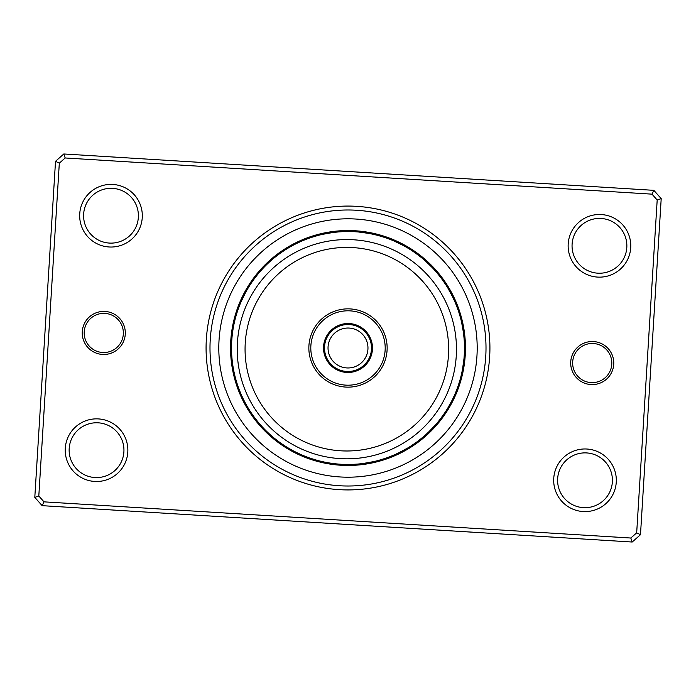 <?xml version="1.0" encoding="UTF-8"?>
<svg xmlns="http://www.w3.org/2000/svg" width="696" height="696" viewBox="0 0 696 696"><rect width="100%" height="100%" fill="white"/><g stroke="black" fill="none" stroke-linecap="round" stroke-linejoin="round"><path stroke-width="1.04" d="M324.51 348A23.49 23.49 0 0 0 348 371.49A23.49 23.49 0 0 0 371.49 348A23.49 23.49 0 0 0 348 324.51A23.49 23.49 0 0 0 324.51 348M328.034 348A19.966 19.966 0 0 0 348 367.966A19.966 19.966 0 0 0 367.966 348A19.966 19.966 0 0 0 348 328.034A19.966 19.966 0 0 0 328.034 348M570.737 361.729A21.532 21.532 0 0 1 593.558 341.562A21.532 21.532 0 0 1 613.724 364.373A21.532 21.532 0 0 1 590.904 384.549A21.532 21.532 0 0 1 570.737 361.729M611.767 364.26A19.575 19.575 0 0 0 593.436 343.511A19.575 19.575 0 0 0 572.686 361.85A19.575 19.575 0 0 0 591.026 382.591A19.575 19.575 0 0 0 611.767 364.26M82.276 331.627A21.532 21.532 0 0 1 105.096 311.451A21.532 21.532 0 0 1 125.263 334.271A21.532 21.532 0 0 1 102.442 354.438A21.532 21.532 0 0 1 82.276 331.627M123.314 334.15A19.575 19.575 0 0 0 104.974 313.409A19.575 19.575 0 0 0 84.233 331.74A19.575 19.575 0 0 0 102.564 352.489A19.575 19.575 0 0 0 123.314 334.15M206.347 339.265A141.923 141.923 0 0 1 356.735 206.347A141.923 141.923 0 0 1 489.653 356.735A141.923 141.923 0 0 1 339.265 489.653A141.923 141.923 0 0 1 206.347 339.265M485.747 356.491A138.008 138.008 0 0 0 356.491 210.253A138.008 138.008 0 0 0 210.253 339.509A138.008 138.008 0 0 0 339.509 485.747A138.008 138.008 0 0 0 485.747 356.491A138.008 138.008 0 0 1 339.509 485.747A138.008 138.008 0 0 1 210.253 339.509A138.008 138.008 0 0 1 356.491 210.253A138.008 138.008 0 0 1 485.747 356.491M553.746 478.352A31.32 31.32 0 0 1 586.928 449.024A31.32 31.32 0 0 1 616.264 482.206A31.32 31.32 0 0 1 583.074 511.543A31.32 31.32 0 0 1 553.746 478.352M612.358 481.971A27.405 27.405 0 0 0 586.693 452.931A27.405 27.405 0 0 0 557.653 478.596A27.405 27.405 0 0 0 583.318 507.636A27.405 27.405 0 0 0 612.358 481.971M65.285 448.25A31.32 31.32 0 0 1 98.475 418.914A31.32 31.32 0 0 1 127.803 452.104A31.32 31.32 0 0 1 94.621 481.441A31.32 31.32 0 0 1 65.285 448.25M123.897 451.861A27.405 27.405 0 0 0 98.232 422.82A27.405 27.405 0 0 0 69.191 448.494A27.405 27.405 0 0 0 94.856 477.534A27.405 27.405 0 0 0 123.897 451.861M79.736 213.794A31.32 31.32 0 0 1 112.926 184.457A31.32 31.32 0 0 1 142.254 217.648A31.32 31.32 0 0 1 109.072 246.976A31.32 31.32 0 0 1 79.736 213.794M138.347 217.404A27.405 27.405 0 0 0 112.682 188.364A27.405 27.405 0 0 0 83.642 214.029A27.405 27.405 0 0 0 109.307 243.069A27.405 27.405 0 0 0 138.347 217.404M568.197 243.896A31.32 31.32 0 0 1 601.379 214.559A31.32 31.32 0 0 1 630.715 247.75A31.32 31.32 0 0 1 597.525 277.086A31.32 31.32 0 0 1 568.197 243.896M626.809 247.506A27.405 27.405 0 0 0 601.144 218.466A27.405 27.405 0 0 0 572.103 244.139A27.405 27.405 0 0 0 597.768 273.18A27.405 27.405 0 0 0 626.809 247.506M632.194 542.027L42.134 505.661L34.8 497.362L55.515 161.307L63.806 153.973L653.866 190.339L661.2 198.638L640.485 534.693L632.194 542.027L630.811 538.025L636.683 532.832L657.189 200.013L652.004 194.149L65.189 157.975L59.317 163.169L38.811 495.987L43.996 501.851L630.811 538.025M59.317 163.169L55.515 161.307M63.806 153.973L65.189 157.975M653.866 190.339L652.004 194.149M38.811 495.987L34.8 497.362M661.2 198.638L657.189 200.013M43.996 501.851L42.134 505.661M640.485 534.693L636.683 532.832M231.542 345.973L231.55 345.555A10.179 10.179 -91.2 0 0 230.55 347.965A117.45 117.45 0 0 1 230.768 340.77A117.45 117.45 0 0 0 340.77 465.233A117.45 117.45 0 0 0 465.233 355.23A117.45 117.45 0 0 1 464.71 361.172A10.179 10.179 0 0 0 463.98 358.666L462.535 369.176A10.179 10.179 0 0 0 463.91 366.957M459.604 381.33L457.994 386.306A10.179 10.179 106.8 0 0 459.691 384.331A117.45 117.45 0 0 1 454.932 396.598A10.179 10.179 0 0 0 455.01 393.988L453.183 398.025M441.038 418.079L440.768 418.426A10.179 10.179 124.8 0 0 443.004 417.061A117.45 117.45 0 0 1 434.678 427.257A10.179 10.179 0 0 0 435.565 424.804L428.214 432.451A10.179 10.179 0 0 0 430.633 431.468M414.468 443.648A10.179 10.179 142.8 0 0 417.008 443.039A117.45 117.45 0 0 1 405.942 450.164A10.179 10.179 0 0 0 407.543 448.102L398.19 453.105A10.179 10.179 0 0 0 400.792 452.922M381.66 459.508A10.179 10.179 160.8 0 0 384.262 459.717A117.45 117.45 0 0 1 371.534 463.066A10.179 10.179 0 0 0 373.7 461.605L363.251 463.466A10.179 10.179 0 0 0 365.791 464.102M347.06 464.467L345.555 464.45A10.179 10.179 178.8 0 0 347.965 465.45A117.45 117.45 0 0 1 334.828 464.71A10.179 10.179 0 0 0 337.334 463.98L336.177 463.875M311.112 458.481L309.694 457.994A10.179 10.179 -163.2 0 0 311.669 459.691A117.45 117.45 0 0 1 299.402 454.932A10.179 10.179 0 0 0 302.012 455.01L300.629 454.41M277.574 440.768A10.179 10.179 -145.2 0 0 278.939 443.004A117.45 117.45 0 0 1 268.743 434.678A10.179 10.179 0 0 0 271.196 435.565L270.883 435.287M252.596 414.807L252.352 414.468A10.179 10.179 -127.2 0 0 252.961 417.008A117.45 117.45 0 0 1 245.836 405.942A10.179 10.179 0 0 0 247.898 407.543L247.68 407.186M236.614 382.06L236.492 381.66A10.179 10.179 -109.2 0 0 236.283 384.262A117.45 117.45 0 0 1 232.934 371.534A10.179 10.179 0 0 0 234.395 373.7L234.308 373.291M465.233 355.23A117.45 117.45 0 0 0 355.23 230.768A117.45 117.45 0 0 0 230.768 340.77A117.45 117.45 0 0 1 355.23 230.768A117.45 117.45 0 0 1 465.233 355.23M285.221 249.89A10.179 10.179 144.9 0 0 282.663 250.403M283.02 251.343L283.368 251.108A10.179 10.179 143.9 0 0 280.81 251.665M281.193 252.596L281.532 252.352A10.179 10.179 -37.2 0 0 278.992 252.961M279.722 253.64A10.179 10.179 -38.3 0 0 277.191 254.292M277.939 254.954A10.179 10.179 140.6 0 0 275.425 255.658M276.181 256.302A10.179 10.179 139.5 0 0 273.676 257.05M274.12 257.955L274.441 257.694A10.179 10.179 -41.6 0 0 271.962 258.486M272.736 259.103A10.179 10.179 -42.7 0 0 270.265 259.947M264.228 267.081L263.714 267.612M271.057 260.556A10.179 10.179 136.2 0 0 268.604 261.444M262.705 268.691L261.913 269.543M269.413 262.035A10.179 10.179 135.1 0 0 266.977 262.975M261.209 270.326L260.435 271.196A10.179 10.179 0 0 1 261.322 268.743M267.786 263.549A10.179 10.179 0 0 0 265.367 264.532M313.574 236.727L318.611 235.291A10.179 10.179 162.9 0 0 316.019 234.987M311.46 237.406L316.471 235.874A10.179 10.179 161.9 0 0 313.87 235.613M312.904 236.936L314.34 236.492A10.179 10.179 -19.2 0 0 311.738 236.283M312.226 237.153A10.179 10.179 -20.3 0 0 309.616 236.997M308.702 238.354L311.564 237.371M310.12 237.858A10.179 10.179 158.6 0 0 307.51 237.745M307.641 238.745L308.032 238.597A10.179 10.179 157.5 0 0 305.422 238.537M304.552 239.929L305.953 239.38A10.179 10.179 -23.6 0 0 303.343 239.372M302.508 240.781L303.639 240.303M303.891 240.198A10.179 10.179 -24.7 0 0 301.281 240.242M293.338 245.149L292.677 245.505M301.464 241.225L301.846 241.06A10.179 10.179 154.2 0 0 299.236 241.147M291.389 246.21L290.371 246.784M299.819 241.956A10.179 10.179 153.1 0 0 297.209 242.095M296.461 243.548L297.714 242.939M289.458 247.306L288.457 247.898A10.179 10.179 0 0 1 290.058 245.836M297.81 242.895A10.179 10.179 0 0 0 295.208 243.078M354.873 231.733A10.179 10.179 -179.1 0 0 352.507 230.637M347.426 231.524L352.663 231.62A10.179 10.179 179.9 0 0 350.271 230.567M350.445 231.55A10.179 10.179 -1.2 0 0 348.035 230.55M342.989 231.637L347.957 231.524M348.226 231.524A10.179 10.179 -2.3 0 0 345.799 230.567M340.779 231.751L346.008 231.542A10.179 10.179 176.6 0 0 343.563 230.628M338.56 231.907L343.789 231.603A10.179 10.179 175.5 0 0 341.327 230.741M341.579 231.707A10.179 10.179 -5.6 0 0 339.1 230.889M334.15 232.351L339.361 231.846A10.179 10.179 -6.7 0 0 336.873 231.081M335.663 232.186L338.674 231.899M327.79 233.29L326.65 233.499M337.151 232.029A10.179 10.179 172.2 0 0 334.645 231.307M329.756 232.96L334.68 232.29M325.615 233.699L329.643 232.986M334.95 232.264A10.179 10.179 171.1 0 0 332.427 231.585M323.44 234.143L322.3 234.395A10.179 10.179 0 0 1 324.466 232.934M322.3 234.395L332.749 232.534A10.179 10.179 0 0 0 330.209 231.899M386.698 238.145L383.644 237.11M390.465 239.546A10.179 10.179 -161.1 0 0 388.551 237.771M384.601 237.423L383.4 237.04M383.348 237.023L382.53 236.762M388.394 238.754A10.179 10.179 -162.1 0 0 386.445 237.023M381.33 236.396L386.306 238.006A10.179 10.179 16.8 0 0 384.331 236.309M379.198 235.779L383.948 237.214M384.209 237.301A10.179 10.179 15.7 0 0 382.191 235.64M377.049 235.205L382.095 236.631A10.179 10.179 -165.4 0 0 380.051 235.004M377.893 234.413A10.179 10.179 -166.5 0 1 379.964 235.996L379.703 235.927M372.734 234.187L377.571 235.344M377.824 235.413A10.179 10.179 12.4 0 0 375.727 233.865M375.675 234.865A10.179 10.179 11.3 0 0 373.543 233.36M368.384 233.325L373.256 234.3M364.225 232.664L366.314 232.977M373.517 234.361A10.179 10.179 -169.8 0 0 371.36 232.89M366.2 232.96L371.09 233.839M371.351 233.891A10.179 10.179 -170.9 0 0 369.158 232.473M359.823 232.125L358.666 232.02A10.179 10.179 0 0 1 361.172 231.29M358.666 232.02L369.176 233.465A10.179 10.179 0 0 0 366.957 232.09M417.783 254.745L421.698 257.807M421.906 257.972A10.179 10.179 -143.1 0 0 420.628 255.702M414.546 252.404L420.175 256.589A10.179 10.179 -144.1 0 0 418.861 254.336M412.389 250.943L411.649 250.456M418.079 254.962L418.426 255.232A10.179 10.179 34.8 0 0 417.061 252.996M406.681 247.385L409.779 249.264M416.295 253.649L416.643 253.901A10.179 10.179 33.7 0 0 415.242 251.7M404.75 246.288L407.891 248.107M414.842 252.613A10.179 10.179 -147.4 0 0 413.398 250.438M406.742 247.419L405.977 246.984M413.015 251.36A10.179 10.179 -148.5 0 0 411.527 249.212M404.811 246.323L404.045 245.897M410.797 249.899L411.162 250.142A10.179 10.179 30.4 0 0 409.639 248.02M402.871 245.262L402.088 244.844M408.917 248.724L409.283 248.95A10.179 10.179 29.3 0 0 407.717 246.863M400.905 244.235L400.113 243.835M407.386 247.802A10.179 10.179 -151.8 0 0 405.785 245.749M398.912 243.243L398.121 242.86M405.472 246.689A10.179 10.179 -152.9 0 0 403.828 244.661M396.955 242.312L393.988 240.99A10.179 10.179 0 0 1 396.598 241.068M393.988 240.99L403.532 245.618A10.179 10.179 0 0 0 401.853 243.617M443.187 280.871L446.11 285.221A10.179 10.179 -125.1 0 0 445.597 282.663M441.89 279.07L444.892 283.368A10.179 10.179 -126.1 0 0 444.335 280.81M440.559 277.295L443.648 281.532A10.179 10.179 52.8 0 0 443.039 278.992M442.36 279.722A10.179 10.179 51.7 0 0 441.708 277.191M437.801 273.824L441.046 277.939A10.179 10.179 -129.4 0 0 440.342 275.425M436.375 272.127L440.629 277.391M439.698 276.181A10.179 10.179 -130.5 0 0 438.95 273.676M438.306 274.441A10.179 10.179 48.4 0 0 437.514 271.962M433.417 268.821L436.714 272.536M436.897 272.736A10.179 10.179 47.3 0 0 436.053 270.265M434.556 268.604A10.179 10.179 -133.8 0 1 435.444 271.057L435.261 270.857M433.025 266.977A10.179 10.179 -134.9 0 1 433.965 269.413L434.991 270.544M427.309 262.705L426.457 261.913M425.674 261.209L424.804 260.435A10.179 10.179 0 0 1 427.257 261.322M424.804 260.435L432.451 267.786A10.179 10.179 0 0 0 431.468 265.367M459.273 313.574L460.708 318.611A10.179 10.179 -107.1 0 0 461.013 316.019M458.594 311.46L460.126 316.471A10.179 10.179 -108.1 0 0 460.387 313.87M457.881 309.363L459.43 314.079M459.508 314.34A10.179 10.179 70.8 0 0 459.717 311.738M458.847 312.226A10.179 10.179 69.7 0 0 459.003 309.616M456.324 305.205L458.629 311.564M458.142 310.12A10.179 10.179 -111.4 0 0 458.255 307.51M455.497 303.151L457.402 308.032A10.179 10.179 -112.5 0 0 457.463 305.422M456.62 305.953A10.179 10.179 66.4 0 0 456.628 303.343M455.802 303.891A10.179 10.179 65.3 0 0 455.758 301.281M452.757 297.088L455.541 303.256M454.94 301.846A10.179 10.179 -115.8 0 0 454.853 299.236M451.765 295.104L454.662 301.22M454.044 299.819A10.179 10.179 -116.9 0 0 453.905 297.209M448.694 289.458L448.102 288.457A10.179 10.179 0 0 1 450.164 290.058M448.102 288.457L453.105 297.81A10.179 10.179 0 0 0 452.922 295.208M464.458 349.644L464.267 354.873A10.179 10.179 -89.1 0 0 465.363 352.507M464.476 347.426L464.38 352.663A10.179 10.179 -90.1 0 0 465.433 350.271M465.45 348.035A10.179 10.179 88.8 0 1 464.45 350.445L464.467 347.13M465.433 345.799A10.179 10.179 87.7 0 1 464.476 348.226L464.363 342.963M464.249 340.779L464.458 346.008A10.179 10.179 -93.4 0 0 465.372 343.563M464.397 343.789A10.179 10.179 -94.5 0 0 465.259 341.327M464.293 341.579A10.179 10.179 84.4 0 0 465.111 339.1M463.649 334.15L464.154 339.361A10.179 10.179 83.3 0 0 464.919 336.873M463.362 331.949L464.102 338.674M462.709 327.79L463.058 329.869M463.971 337.151A10.179 10.179 -97.8 0 0 464.693 334.645M463.04 329.756L463.736 334.95A10.179 10.179 -98.9 0 0 464.415 332.427M461.857 323.44L461.605 322.3A10.179 10.179 0 0 1 463.066 324.466M461.605 322.3L463.466 332.749A10.179 10.179 0 0 0 464.102 330.209M457.855 386.698L458.89 383.644M456.454 390.465A10.179 10.179 -71.1 0 0 458.229 388.551M458.577 384.601L458.96 383.4M458.977 383.348L459.238 382.53M457.246 388.394A10.179 10.179 -72.1 0 0 458.977 386.445M458.699 384.209A10.179 10.179 105.7 0 0 460.361 382.191M460.996 380.051A10.179 10.179 -75.4 0 1 459.369 382.095L459.447 381.834M461.326 374.9L460.004 379.964A10.179 10.179 -76.5 0 0 461.587 377.893M460.587 377.824A10.179 10.179 102.4 0 0 462.135 375.727M462.266 370.568L461.135 375.675A10.179 10.179 101.3 0 0 462.64 373.543M463.11 371.36A10.179 10.179 -79.8 0 1 461.639 373.517L462.327 370.272M463.527 369.158A10.179 10.179 -80.9 0 1 462.109 371.351L462.161 371.09M463.875 359.823L463.98 358.666M440.298 420.628A10.179 10.179 -53.1 0 1 438.028 421.906L438.193 421.698M443.596 414.546L439.411 420.175A10.179 10.179 -54.1 0 0 441.664 418.861M445.057 412.389L445.544 411.649M448.615 406.681L446.736 409.779M442.351 416.295L442.099 416.643A10.179 10.179 123.7 0 0 444.3 415.242M451.634 401.157L447.893 407.891M443.387 414.842A10.179 10.179 -57.4 0 0 445.562 413.398M448.581 406.742L449.016 405.977M444.64 413.015A10.179 10.179 -58.5 0 0 446.788 411.527M449.668 404.837L450.103 404.045M446.101 410.797L445.858 411.162A10.179 10.179 120.4 0 0 447.98 409.639M454.114 396.015L452.809 398.808A116.476 116.476 0 0 0 398.808 243.191A116.476 116.476 0 0 0 243.191 297.192A116.476 116.476 0 0 0 297.192 452.809A116.476 116.476 0 0 0 452.809 398.808L451.312 401.783M447.276 408.917L447.05 409.283A10.179 10.179 119.3 0 0 449.137 407.717M451.339 403.828A10.179 10.179 -62.9 0 1 449.312 405.472L448.198 407.386A10.179 10.179 -61.8 0 0 450.251 405.785M448.198 407.386L448.746 406.447M449.312 405.472L450.564 403.202M452.322 399.8L450.382 403.532A10.179 10.179 0 0 0 452.383 401.853M415.129 443.187L411.005 445.962M410.779 446.11A10.179 10.179 -35.1 0 0 413.337 445.597M416.93 441.89L412.632 444.892A10.179 10.179 -36.1 0 0 415.19 444.335M418.809 441.708A10.179 10.179 141.7 0 1 416.278 442.36L416.495 442.204M420.575 440.342A10.179 10.179 -39.4 0 1 418.061 441.046L416.834 441.96M423.873 436.375L418.609 440.629M419.819 439.698A10.179 10.179 -40.5 0 0 422.324 438.95M425.543 434.913L421.767 438.141M421.558 438.306A10.179 10.179 138.4 0 0 424.038 437.514M423.264 436.897A10.179 10.179 137.3 0 0 425.735 436.053M431.772 428.919L432.573 428.084M424.943 435.444A10.179 10.179 -43.8 0 0 427.396 434.556M430.372 430.345L425.456 434.991M426.587 433.965A10.179 10.179 -44.9 0 0 429.023 433.025M434.791 425.674L435.565 424.804M382.426 459.273L377.65 460.639M377.389 460.708A10.179 10.179 -17.1 0 0 379.981 461.013M384.54 458.594L379.529 460.126A10.179 10.179 -18.1 0 0 382.13 460.387M388.725 457.124L383.774 458.847A10.179 10.179 159.7 0 0 386.384 459.003M388.49 458.255A10.179 10.179 -21.4 0 1 385.88 458.142L384.436 458.629M387.968 457.402A10.179 10.179 -22.5 0 0 390.578 457.463M394.884 454.618L390.047 456.62A10.179 10.179 156.4 0 0 392.657 456.628M392.109 455.802A10.179 10.179 155.3 0 0 394.719 455.758M398.912 452.757L394.397 454.836M394.154 454.94A10.179 10.179 -25.8 0 0 396.764 454.853M400.896 451.765L396.424 453.931M396.181 454.044A10.179 10.179 -26.9 0 0 398.791 453.905M406.542 448.694L407.543 448.102M341.127 464.267A10.179 10.179 0.9 0 0 343.493 465.363M343.754 464.397L343.337 464.38A10.179 10.179 -0.1 0 0 345.729 465.433M349.279 464.467L347.774 464.476A10.179 10.179 177.7 0 0 350.201 465.433M349.992 464.458A10.179 10.179 -3.4 0 0 352.437 465.372M357.44 464.093L352.481 464.389M352.211 464.397A10.179 10.179 -4.5 0 0 354.673 465.259M355.926 464.206L354.421 464.293A10.179 10.179 174.4 0 0 356.9 465.111M356.639 464.154A10.179 10.179 173.3 0 0 359.127 464.919M368.21 462.709L369.35 462.501M358.849 463.971A10.179 10.179 -7.8 0 0 361.355 464.693M363.573 464.415A10.179 10.179 -8.9 0 1 361.05 463.736L361.32 463.71M372.56 461.857L373.7 461.605M309.302 457.855L312.356 458.89M305.535 456.454A10.179 10.179 18.9 0 0 307.449 458.229M311.399 458.577L309.024 457.759M307.606 457.246A10.179 10.179 17.9 0 0 309.555 458.977M316.802 460.221L311.791 458.699A10.179 10.179 -164.3 0 0 313.809 460.361M313.905 459.369A10.179 10.179 14.6 0 0 315.949 460.996M316.036 460.004A10.179 10.179 13.5 0 0 318.107 461.587M318.176 460.587A10.179 10.179 -167.6 0 0 320.273 462.135M321.778 461.483L320.421 461.161M320.325 461.135A10.179 10.179 -168.7 0 0 322.457 462.64M323.945 461.961L322.744 461.7M331.775 463.336L332.923 463.493M322.483 461.639A10.179 10.179 10.2 0 0 324.64 463.11M329.8 463.04L324.754 462.127M333.967 463.623L329.921 463.058M324.649 462.109A10.179 10.179 9.1 0 0 326.842 463.527M328.303 462.797L326.824 462.535A10.179 10.179 0 0 0 329.043 463.91M274.094 438.028A10.179 10.179 36.9 0 0 275.372 440.298M276.155 439.672L275.825 439.411A10.179 10.179 35.9 0 0 277.139 441.664M283.611 445.057L284.351 445.544M280.758 444.3A10.179 10.179 -146.3 0 1 279.357 442.099L279.444 442.16M285.473 446.267L286.221 446.736M282.602 445.562A10.179 10.179 32.6 0 1 281.158 443.387L281.245 443.448M291.25 449.712L288.109 447.893M284.473 446.788A10.179 10.179 31.5 0 1 282.985 444.64L283.072 444.7M289.258 448.581L290.023 449.016M286.361 447.98A10.179 10.179 -149.6 0 1 284.838 445.858L284.925 445.918M291.189 449.677L291.955 450.103M293.129 450.738L293.912 451.156M286.717 447.05A10.179 10.179 -150.7 0 0 288.283 449.137M290.215 450.251A10.179 10.179 28.2 0 1 288.614 448.198L288.701 448.25M295.095 451.765L295.887 452.165M292.172 451.339A10.179 10.179 27.1 0 1 290.528 449.312L290.624 449.364M297.088 452.757L297.879 453.139M294.147 452.383A10.179 10.179 0 0 1 292.468 450.382L292.564 450.434M299.045 453.688L302.012 455.01M249.89 410.779A10.179 10.179 54.9 0 0 250.403 413.337M251.108 412.632A10.179 10.179 53.9 0 0 251.665 415.19M253.64 416.278A10.179 10.179 -128.3 0 0 254.292 418.809M254.954 418.061A10.179 10.179 50.6 0 0 255.658 420.575M256.302 419.819A10.179 10.179 49.5 0 0 257.05 422.324M257.694 421.558A10.179 10.179 -131.6 0 0 258.486 424.038M259.103 423.264A10.179 10.179 -132.7 0 0 259.947 425.735M261.557 426.056L260.739 425.143M267.081 431.772L267.612 432.286M260.556 424.943A10.179 10.179 46.2 0 0 261.444 427.396M268.691 433.295L269.23 433.799M262.035 426.587A10.179 10.179 45.1 0 0 262.975 429.023M270.326 434.791L271.196 435.565M263.549 428.214A10.179 10.179 0 0 0 264.532 430.633M235.291 377.389A10.179 10.179 72.9 0 0 234.987 379.981M235.874 379.529A10.179 10.179 71.9 0 0 235.613 382.13M237.153 383.774A10.179 10.179 -110.3 0 0 236.997 386.384M237.858 385.88A10.179 10.179 68.6 0 0 237.745 388.49M238.597 387.968A10.179 10.179 67.5 0 0 238.537 390.578M239.38 390.047A10.179 10.179 -113.6 0 0 239.372 392.657M240.198 392.109A10.179 10.179 -114.7 0 0 240.242 394.719M245.149 402.662L245.505 403.323M241.06 394.154A10.179 10.179 64.2 0 0 241.147 396.764M246.21 404.611L246.575 405.263M241.956 396.181A10.179 10.179 63.1 0 0 242.095 398.791M247.306 406.542L247.898 407.543M242.895 398.19A10.179 10.179 0 0 0 243.078 400.792M231.733 341.127A10.179 10.179 90.9 0 0 230.637 343.493M231.62 343.337A10.179 10.179 89.9 0 0 230.567 345.729M231.524 347.774A10.179 10.179 -92.3 0 0 230.567 350.201M231.542 349.992A10.179 10.179 86.6 0 0 230.628 352.437M231.603 352.211A10.179 10.179 85.5 0 0 230.741 354.673M231.707 354.421A10.179 10.179 -95.6 0 0 230.889 356.9M231.846 356.639A10.179 10.179 -96.7 0 0 231.081 359.127M233.29 368.21L233.421 368.941M232.029 358.849A10.179 10.179 82.2 0 0 231.307 361.355M233.699 370.385L233.847 371.116M232.264 361.05A10.179 10.179 81.1 0 0 231.585 363.573M234.143 372.56L234.395 373.7M232.534 363.251A10.179 10.179 0 0 0 231.899 365.791M238.145 309.302L239.006 306.945M239.546 305.535A10.179 10.179 108.9 0 0 237.771 307.449M237.423 311.399L238.241 309.024M238.754 307.606A10.179 10.179 107.9 0 0 237.023 309.555M238.006 309.694A10.179 10.179 -73.2 0 0 236.309 311.669M237.301 311.791A10.179 10.179 -74.3 0 0 235.64 313.809M236.631 313.905A10.179 10.179 104.6 0 0 235.004 315.949M235.996 316.036A10.179 10.179 103.5 0 0 234.413 318.107M235.413 318.176A10.179 10.179 -77.6 0 0 233.865 320.273M234.865 320.325A10.179 10.179 -78.7 0 0 233.36 322.457M232.664 331.775L232.56 332.514M234.361 322.483A10.179 10.179 100.2 0 0 232.89 324.64M232.377 333.967L232.29 334.706M233.891 324.649A10.179 10.179 99.1 0 0 232.473 326.842M232.125 336.177L232.02 337.334A10.179 10.179 0 0 1 231.29 334.828M233.465 326.824A10.179 10.179 0 0 0 232.09 329.043M257.972 274.094A10.179 10.179 126.9 0 0 255.702 275.372M255.667 277.008L256.519 275.903M256.589 275.825A10.179 10.179 125.9 0 0 254.336 277.139M252.996 278.939A10.179 10.179 -55.2 0 1 255.232 277.574L255.162 277.66M250.943 283.611L250.456 284.351M251.7 280.758A10.179 10.179 -56.3 0 1 253.901 279.357L253.84 279.444M249.734 285.473L249.264 286.221M250.438 282.602A10.179 10.179 122.6 0 1 252.613 281.158L252.552 281.245M248.559 287.352L248.107 288.109M249.212 284.473A10.179 10.179 121.5 0 1 251.36 282.985L251.3 283.072M247.419 289.258L246.984 290.023M248.02 286.361A10.179 10.179 -59.6 0 1 250.142 284.838L250.081 284.925M246.332 291.163L245.897 291.955M246.863 288.283A10.179 10.179 -60.7 0 1 248.95 286.717L248.898 286.804M245.462 292.755L244.566 294.452M247.663 288.857L247.802 288.614A10.179 10.179 118.2 0 0 245.749 290.215M247.802 288.614L247.254 289.553M244.348 294.878L246.689 290.528A10.179 10.179 117.1 0 0 244.661 292.172M246.689 290.528L243.905 295.757M242.339 298.993L240.99 302.012A10.179 10.179 0 0 1 241.068 299.402M245.41 292.851L245.618 292.468A10.179 10.179 0 0 0 243.617 294.147M311.643 237.345L313.461 236.762M307.762 238.693L309.468 238.084M309.537 238.058L311.347 237.44M343.511 231.611L345.32 231.559M345.399 231.559L347.304 231.524M339.082 231.872L340.892 231.742M340.962 231.742L342.876 231.637M338.752 231.899L340.657 231.759M334.663 232.29L336.464 232.099M336.542 232.09L338.447 231.916M330.269 232.882L332.062 232.621M332.14 232.612L334.036 232.368M377.554 235.335L379.303 235.814M379.381 235.831L381.208 236.362M375.405 234.796L377.162 235.239M377.232 235.257L379.076 235.753M373.247 234.291L375.014 234.7M375.083 234.717L376.936 235.178M368.897 233.412L370.681 233.752M370.75 233.769L372.621 234.16M366.383 232.986L368.271 233.308M360.876 232.238L366.079 232.942M415.051 252.761L416.095 253.509M416.13 253.535L417.687 254.675M413.259 251.526L414.233 252.196M413.102 251.421L414.059 252.074M414.163 252.143L417.8 254.762M411.249 250.195L412.215 250.83M412.328 250.899L416.017 253.448M405.568 246.749L406.568 247.324M403.628 245.671L404.637 246.227M440.873 277.713L441.96 279.166M442.004 279.226L443.117 280.775M440.672 277.452L441.821 278.974M438.132 274.224L439.272 275.642M439.315 275.694L440.49 277.208M435.261 270.848L436.444 272.214M436.496 272.275L437.723 273.737M435.035 270.605L436.296 272.04M430.711 265.994L431.972 267.29M432.025 267.342L433.338 268.734M458.655 311.643L459.238 313.461M457.307 307.762L457.916 309.468M457.942 309.537L458.56 311.347M456.515 305.692L457.159 307.38M457.185 307.458L457.837 309.25M455.567 303.325L456.28 305.1M454.697 301.29L455.445 303.038M450.295 292.311L451.817 295.2M451.852 295.269L452.704 296.983M449.216 290.371L451.713 295M464.45 345.729L464.476 347.539M464.476 347.617L464.467 349.522M464.389 343.511L464.441 345.32M464.441 345.399L464.476 347.304M464.102 338.752L464.241 340.657M463.118 330.269L463.379 332.062M463.388 332.14L463.632 334.036M463.066 329.947L463.345 331.835M462.074 324.466L463.014 329.643M460.665 377.554L460.187 379.303M460.169 379.381L459.638 381.208M461.204 375.405L460.761 377.162M460.743 377.232L460.247 379.076M462.161 371.072L461.796 372.847M461.779 372.925L461.352 374.787M462.962 366.714L462.657 368.497M462.64 368.575L462.292 370.446M463.762 360.876L463.571 362.451M243.217 297.14L244.322 294.93M240.99 302.012L245.157 293.32M292.372 450.329L291.363 449.773M320.595 461.204L318.838 460.761M318.768 460.743L316.924 460.247M361.337 463.71L359.536 463.901M359.458 463.91L357.553 464.084M405.629 449.216L401 451.713M403.689 450.295L400.8 451.817M400.731 451.852L399.017 452.704M398.443 452.983L396.807 453.757M396.737 453.783L394.997 454.575M392.37 455.689L390.691 456.367M390.621 456.393L388.838 457.081M388.238 457.307L386.532 457.916M386.463 457.942L384.653 458.56M384.357 458.655L382.539 459.238M434.087 426.457L430.459 430.259M428.414 432.26L427.1 433.495M427.04 433.547L425.63 434.835M425.395 435.035L423.96 436.296M418.548 440.672L417.026 441.821M416.774 442.004L415.225 443.117M449.251 405.568L448.676 406.568M445.805 411.249L445.17 412.215M445.101 412.328L442.552 416.017M444.579 413.102L443.926 414.059M443.857 414.163L441.238 417.8M444.474 413.259L443.804 414.233M320.934 376.284A39.15 39.15 0 0 1 319.716 320.934A39.15 39.15 0 0 1 375.066 319.716A39.15 39.15 0 0 1 376.284 375.066A39.15 39.15 0 0 1 320.934 376.284M373.717 321.126A37.193 37.193 0 0 0 321.126 322.283A37.193 37.193 0 0 0 322.283 374.874A37.193 37.193 0 0 0 374.874 373.717A37.193 37.193 0 0 0 373.717 321.126M276.477 422.742A101.79 101.79 0 0 0 420.393 419.575A101.79 101.79 0 0 0 417.226 275.66A101.79 101.79 0 0 0 273.31 278.826A101.79 101.79 0 0 0 276.477 422.742M422.637 269.996A109.62 109.62 0 0 1 426.056 424.986A109.62 109.62 0 0 1 271.066 428.405A109.62 109.62 0 0 1 267.647 273.406A109.62 109.62 0 0 1 422.637 269.996M364.921 330.322A24.473 24.473 0 0 0 330.322 331.079A24.473 24.473 0 0 0 331.079 365.678A24.473 24.473 0 0 0 365.678 364.921A24.473 24.473 0 0 0 364.921 330.322M476.951 355.952A129.195 129.195 0 0 1 340.048 476.951A129.195 129.195 0 0 1 219.049 340.048A129.195 129.195 0 0 1 355.952 219.049A129.195 129.195 0 0 1 476.951 355.952"/></g></svg>
